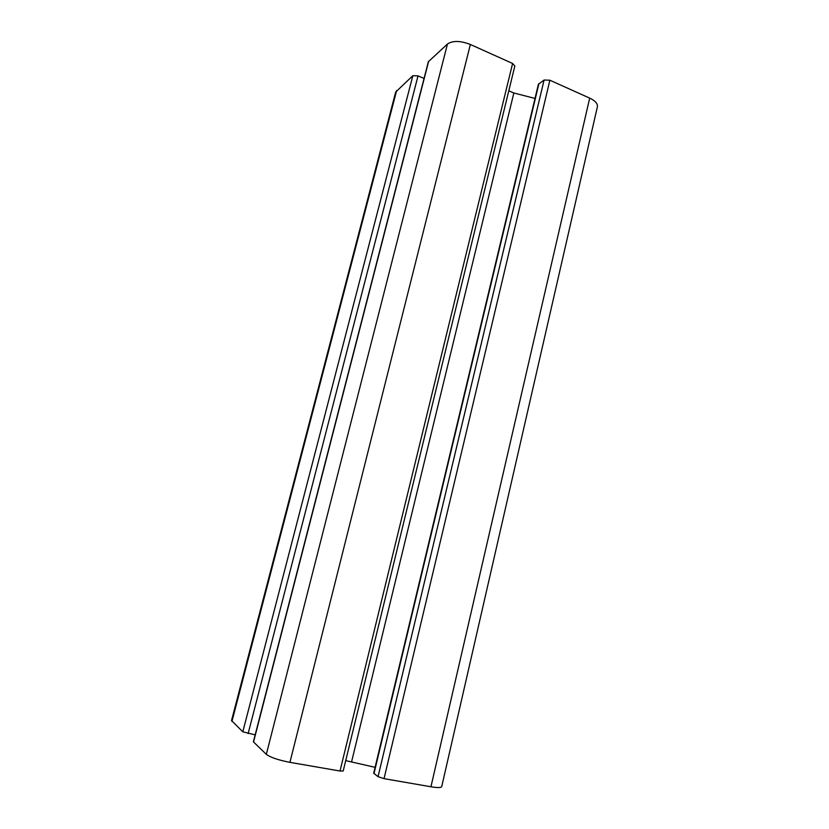 <?xml version="1.0" encoding="UTF-8"?>
<svg xmlns="http://www.w3.org/2000/svg" width="829" height="829" viewBox="0 0 829 829"><rect width="100%" height="100%" fill="white"/><g stroke="black" fill="none" stroke-linecap="round" stroke-linejoin="round"><path stroke-width="1.24" d="M340.004 771.022L343.196 770.97L514.83 66.019L512.602 63.47L340.004 771.022L289.932 762.348C278.316 760.089 270.451 757.426 266.327 754.369L253.384 741.81L428.355 61.729L447.442 44.041C452.748 40.486 460.385 40.631 470.364 44.486L512.602 63.47M345.714 760.618L375.102 767.333M508.809 90.775L513.845 92.983L535.016 98.444M589.688 98.112L549.876 80.216L544.093 80.03L538.384 84.33L373.692 773.208L378.055 776.669L384.045 778.649L430.945 786.773C437.557 787.861 441.152 787.799 441.722 786.597L597.398 106.775C597.844 103.677 595.274 100.786 589.688 98.112L430.945 786.773M424.044 78.465L418.034 75.874L412.832 75.708L395.671 92.081L231.529 720.556L242.804 731.82L255.166 734.857M513.845 92.983L351.62 761.664M538.902 83.636L373.983 773.623M544.093 80.03L378.055 776.669M549.876 80.216L384.045 778.649M396.656 90.506L231.944 721.406M412.832 75.708L242.804 731.82M418.034 75.874L248.13 733.582M428.666 61.232L253.519 742.079M447.442 44.041L266.327 754.369M470.364 44.486L289.932 762.348"/></g></svg>
